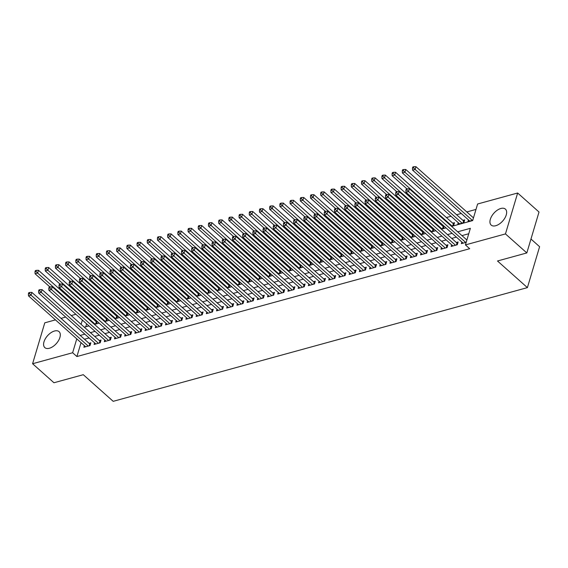 <?xml version="1.0" encoding="UTF-8"?>
<svg xmlns="http://www.w3.org/2000/svg" width="568" height="568" viewBox="0 0 568 568"><rect width="100%" height="100%" fill="white"/><g stroke="black" fill="none" stroke-linecap="round" stroke-linejoin="round"><path stroke-width="0.85" d="M495.722 225.73A10.693 5.893 131.7 0 1 491.185 225.091A10.693 5.893 131.7 0 1 491.71 216.181A10.693 5.893 131.7 0 1 500.87 208.477A10.693 5.893 131.7 0 1 505.406 209.116A10.693 5.893 131.7 0 1 504.881 218.027A10.693 5.893 131.7 0 1 495.722 225.73M49.38 348.262A10.693 5.893 131.7 0 1 44.836 347.623A10.693 5.893 131.7 0 1 45.362 338.713A10.693 5.893 131.7 0 1 54.521 331.009A10.693 5.893 131.7 0 1 59.058 331.648A10.693 5.893 131.7 0 1 58.532 340.559A10.693 5.893 131.7 0 1 49.38 348.262M530.973 239.029L539.6 246.711L527.402 287.621L113.195 401.327L83.283 374.695L53.953 382.754L32.589 363.733L44.78 322.823L55.465 319.883M61.024 318.364L65.668 317.086M71.227 315.559L75.871 314.289M475.998 209.422L466.804 211.949M461.244 213.469L456.601 214.747M451.042 216.273L446.398 217.544M437.225 220.064L436.196 220.349M427.022 222.869L425.993 223.146M416.82 225.666L415.79 225.95M406.617 228.471L405.587 228.748M396.414 231.268L395.385 231.552M386.212 234.066L385.182 234.35M376.009 236.87L374.979 237.154M365.806 239.668L364.777 239.952M355.603 242.472L354.574 242.756M345.401 245.269L344.371 245.554M335.198 248.074L334.169 248.358M325.002 250.871L323.973 251.155M314.8 253.676L313.77 253.953M304.597 256.473L303.568 256.757M294.394 259.278L293.365 259.555M284.192 262.075L283.162 262.359M273.989 264.88L272.959 265.157M263.786 267.677L262.757 267.961M253.584 270.474L252.554 270.759M243.381 273.279L242.351 273.563M233.178 276.076L232.149 276.36M222.976 278.881L221.946 279.165M212.773 281.678L211.743 281.962M202.57 284.483L201.541 284.767M192.367 287.28L191.338 287.564M182.165 290.085L181.135 290.369M171.969 292.882L170.94 293.166M161.766 295.687L160.737 295.964M151.564 298.484L150.534 298.768M141.361 301.288L140.332 301.565M131.158 304.086L130.129 304.37M120.956 306.883L119.926 307.167M110.753 309.688L109.723 309.972M100.55 312.485L99.521 312.769M90.347 315.29L89.318 315.574M451.581 226.376L472.668 220.583L477.61 203.997L517.654 193.006L505.463 233.917L465.419 244.907L470.361 228.329L457.68 231.808M505.463 233.917L526.827 252.938L539.018 212.027L517.654 193.006M461.855 241.996L461.365 243.636L466.193 242.316M451.652 244.794L451.162 246.441L457.29 244.758L458.113 241.996L456.324 242.486M441.45 247.598L440.96 249.238L447.087 247.563L447.911 244.794L446.121 245.284M431.254 250.396L430.764 252.043L436.884 250.36L437.708 247.598L435.919 248.088M421.051 253.2L420.561 254.84L426.682 253.165L427.505 250.396L425.716 250.886M410.849 255.998L410.359 257.645L416.479 255.962L417.302 253.2L415.513 253.69M400.646 258.802L400.156 260.442L406.276 258.767L407.1 255.998L405.311 256.488M390.443 261.599L389.953 263.247L396.074 261.564L396.897 258.802L395.115 259.292M380.24 264.404L379.751 266.044L385.871 264.361L386.694 261.599L384.912 262.089M370.038 267.201L369.548 268.849L375.668 267.166L376.492 264.404L374.71 264.894M359.835 270.006L359.345 271.646L365.465 269.963L366.289 267.201L364.507 267.691M349.632 272.803L349.142 274.45L355.263 272.768L356.086 270.006L354.304 270.496M339.43 275.608L338.94 277.248L345.06 275.565L345.884 272.803L344.101 273.293M329.227 278.405L328.737 280.045L334.857 278.37L335.681 275.601L333.899 276.091M319.024 281.203L318.534 282.85L324.655 281.167L325.478 278.405L323.696 278.895M308.822 284.007L308.332 285.647L314.452 283.972L315.283 281.203L313.493 281.692M298.619 286.804L298.129 288.452L304.256 286.769L305.08 284.007L303.291 284.497M288.416 289.609L287.926 291.249L294.054 289.574L294.877 286.804L293.088 287.294M278.214 292.406L277.724 294.054L283.851 292.371L284.674 289.609L282.885 290.099M268.018 295.211L267.528 296.851L273.648 295.175L274.472 292.406L272.683 292.896M257.815 298.008L257.325 299.656L263.445 297.973L264.269 295.211L262.48 295.701M247.612 300.813L247.123 302.453L253.243 300.77L254.066 298.008L252.277 298.498M237.41 303.61L236.92 305.257L243.04 303.575L243.864 300.813L242.082 301.303M227.207 306.415L226.717 308.055L232.837 306.372L233.661 303.61L231.879 304.1M217.004 309.212L216.514 310.859L222.635 309.177L223.458 306.415L221.676 306.905M206.802 312.017L206.312 313.657L212.432 311.974L213.256 309.212L211.474 309.702M196.599 314.814L196.109 316.454L202.229 314.779L203.053 312.01L201.271 312.506M186.396 317.611L185.906 319.259L192.027 317.576L192.85 314.814L191.068 315.304M176.194 320.416L175.704 322.056L181.824 320.38L182.647 317.611L180.865 318.101M165.991 323.213L165.501 324.861L171.621 323.178L172.445 320.416L170.663 320.906M155.788 326.018L155.298 327.658L161.418 325.982L162.249 323.213L160.46 323.703M145.585 328.815L145.096 330.462L151.223 328.78L152.047 326.018L150.257 326.508M135.383 331.62L134.893 333.26L141.02 331.584L141.844 328.815L140.055 329.305M125.18 334.417L124.69 336.064L130.817 334.382L131.641 331.62L129.852 332.11M114.984 337.222L114.495 338.862L120.615 337.186L121.438 334.417L119.649 334.907M104.782 340.019L104.292 341.666L110.412 339.983L111.236 337.222L109.447 337.711M94.579 342.824L94.089 344.464L100.209 342.781L101.033 340.019L99.244 340.509M96.666 320.913L95.637 321.197M106.869 318.115L105.84 318.399M117.072 315.311L116.042 315.595M127.275 312.514L126.245 312.798M137.477 309.709L136.448 309.993M147.68 306.912L146.65 307.196M157.883 304.107L156.853 304.391M168.085 301.31L167.056 301.594M178.288 298.512L177.251 298.789M188.484 295.708L187.454 295.992M198.686 292.911L197.657 293.187M208.889 290.106L207.86 290.39M219.092 287.309L218.062 287.585M229.294 284.504L228.265 284.788M239.497 281.707L238.468 281.991M249.7 278.902L248.67 279.186M259.903 276.105L258.873 276.389M270.105 273.3L269.076 273.584M280.308 270.503L279.279 270.787M290.511 267.698L289.481 267.982M300.713 264.901L299.684 265.185M310.916 262.096L309.887 262.38M321.119 259.299L320.089 259.583M331.321 256.502L330.285 256.779M341.517 253.697L340.488 253.981M351.72 250.9L350.69 251.177M361.922 248.095L360.893 248.379M372.125 245.298L371.096 245.575M382.328 242.493L381.298 242.777M392.531 239.696L391.501 239.98M402.733 236.891L401.704 237.175M412.936 234.094L411.906 234.378M423.139 231.29L422.109 231.574M433.341 228.492L432.312 228.776M443.544 225.688L442.515 225.972M451.276 226.107L453.676 225.446L454.499 222.684L452.717 223.174M458.248 222.684L457.758 224.324L463.878 222.649L464.702 219.88L462.92 220.37M86.641 323.874L85.768 326.799M94.196 324.129L96.596 323.469L97.213 321.403M104.398 321.332L106.798 320.671L107.416 318.605M114.601 318.527L117.001 317.867L117.619 315.801M124.804 315.73L127.204 315.07L127.821 313.003M135.006 312.925L137.406 312.265L138.024 310.199M145.209 310.128L147.609 309.468L148.227 307.402M155.412 307.324L157.812 306.67L158.429 304.597M165.615 304.526L168.014 303.866L168.632 301.8M175.817 301.722L178.217 301.068L178.835 298.995M186.02 298.924L188.42 298.264L189.037 296.198M196.223 296.127L198.623 295.466L199.24 293.393M206.418 293.322L208.825 292.662L209.443 290.596M216.621 290.525L219.028 289.865L219.638 287.791M226.824 287.72L229.231 287.06L229.841 284.994M237.026 284.923L239.426 284.263L240.044 282.189M247.229 282.118L249.629 281.458L250.247 279.392M257.432 279.321L259.832 278.661L260.449 276.595M267.635 276.517L270.034 275.856L270.652 273.79M277.837 273.719L280.237 273.059L280.855 270.993M288.04 270.915L290.44 270.261L291.057 268.188M298.243 268.117L300.642 267.457L301.26 265.391M308.445 265.313L310.845 264.66L311.463 262.586M318.648 262.515L321.048 261.855L321.666 259.789M328.851 259.711L331.25 259.058L331.868 256.984M339.053 256.913L341.453 256.253L342.071 254.187M349.256 254.116L351.656 253.456L352.274 251.383M359.452 251.312L361.859 250.651L362.476 248.585M369.654 248.514L372.061 247.854L372.672 245.781M379.857 245.71L382.264 245.049L382.875 242.983M390.06 242.912L392.46 242.252L393.077 240.186M400.262 240.108L402.662 239.447L403.28 237.381M410.465 237.31L412.865 236.65L413.483 234.584M420.668 234.506L423.068 233.846L423.685 231.779M430.871 231.709L433.27 231.048L433.888 228.982M441.073 228.904L443.473 228.251L444.091 226.178M468.451 219.88L467.961 221.527L472.782 220.199M473.605 217.438L473.123 217.572M81.046 342.653L76.907 356.541L469.693 248.713L465.419 244.907M468.742 233.746L461.954 235.614M456.395 237.133L451.752 238.411M446.192 239.937L441.549 241.215M435.997 242.735L431.346 244.013M425.794 245.539L421.144 246.817M415.591 248.337L410.941 249.615M405.389 251.141L400.738 252.412M395.186 253.939L390.535 255.217M384.983 256.743L380.333 258.014M374.781 259.541L370.13 260.819M364.578 262.345L359.927 263.616M354.375 265.142L349.725 266.42M344.172 267.947L339.522 269.218M333.97 270.744L329.319 272.022M323.767 273.542L319.124 274.82M313.564 276.346L308.921 277.624M303.362 279.144L298.718 280.422M293.159 281.948L288.516 283.226M282.963 284.745L278.313 286.024M272.761 287.55L268.11 288.828M262.558 290.347L257.907 291.625M252.355 293.152L247.705 294.423M242.153 295.949L237.502 297.227M231.95 298.754L227.299 300.025M221.747 301.551L217.097 302.829M211.544 304.356L206.894 305.627M201.342 307.153L196.691 308.431M191.139 309.95L186.489 311.228M180.936 312.755L176.286 314.033M170.734 315.552L166.09 316.83M160.531 318.357L155.888 319.635M150.328 321.154L145.685 322.432M140.126 323.959L135.482 325.237M129.93 326.756L125.279 328.034M119.727 329.561L115.077 330.832M109.525 332.358L104.874 333.636M99.322 335.163L94.671 336.433M89.119 337.96L84.469 339.238M84.376 345.621L83.886 347.268L90.007 345.585L90.83 342.824L89.041 343.313M467.017 239.554L466.527 239.682M526.827 252.938L497.497 260.989L527.402 287.621M76.907 356.541L72.633 352.735L32.589 363.733M76.772 338.855L72.633 352.735M452.128 233.334L447.477 234.605M441.925 236.132L437.275 237.41M431.723 238.936L427.072 240.207M421.52 241.734L416.869 243.012M411.317 244.531L406.667 245.809M401.115 247.336L396.464 248.614M390.912 250.133L386.261 251.411M380.709 252.938L376.059 254.215M370.506 255.735L365.856 257.013M360.304 258.539L355.653 259.817M350.101 261.337L345.458 262.615M339.898 264.141L335.255 265.412M329.696 266.939L325.052 268.217M319.493 269.743L314.849 271.014M309.297 272.541L304.647 273.819M299.095 275.345L294.444 276.616M288.892 278.142L284.241 279.421M278.689 280.947L274.039 282.218M268.486 283.744L263.836 285.022M258.284 286.542L253.633 287.82M248.081 289.346L243.431 290.624M237.878 292.144L233.228 293.422M227.676 294.948L223.025 296.226M217.473 297.746L212.822 299.024M207.27 300.55L202.62 301.828M197.068 303.347L192.417 304.625M186.865 306.152L182.221 307.423M176.662 308.949L172.019 310.227M166.459 311.754L161.816 313.025M156.264 314.551L151.613 315.829M146.061 317.356L141.411 318.627M135.858 320.153L131.208 321.431M125.656 322.951L121.005 324.229M115.453 325.755L110.803 327.033M105.25 328.553L100.6 329.83M95.048 331.357L90.397 332.635M84.845 334.154L80.195 335.432M84.298 327.204L88.949 325.925M94.501 324.399L99.151 323.121M104.704 321.602L109.347 320.324M114.906 318.797L119.55 317.519M125.109 316L129.752 314.722M135.312 313.195L139.955 311.924M145.507 310.398L150.158 309.12M155.71 307.593L160.361 306.322M165.913 304.796L170.563 303.518M176.115 301.991L180.766 300.721M186.318 299.194L190.969 297.916M196.521 296.389L201.171 295.119M206.724 293.592L211.374 292.314M216.926 290.795L221.577 289.517M227.129 287.99L231.779 286.712M237.332 285.193L241.982 283.915M247.534 282.388L252.185 281.11M257.737 279.591L262.388 278.313M267.94 276.786L272.583 275.515M278.142 273.989L282.786 272.711M288.345 271.184L292.989 269.914M298.541 268.387L303.191 267.109M308.743 265.583L313.394 264.312M318.946 262.785L323.597 261.507M329.149 259.981L333.799 258.71M339.352 257.183L344.002 255.905M349.554 254.386L354.205 253.108M359.757 251.581L364.407 250.303M369.96 248.784L374.61 247.506M380.162 245.979L384.813 244.701M390.365 243.182L395.016 241.904M400.568 240.378L405.218 239.1M410.77 237.58L415.421 236.302M420.973 234.776L425.617 233.505M431.176 231.978L435.819 230.7M441.379 229.174L446.022 227.903M82.367 320.068L81.096 324.349M89.162 345.82L89.73 343.917L31.872 292.413L31.048 295.175L88.218 346.075M29.422 293.571L29.749 292.463L28.727 292.74L28.4 293.848L29.422 293.571L31.048 295.175L28.499 295.878L85.669 346.778M89.73 343.917A1.37 0.738 -163.4 0 0 90.12 344.18L90.383 344.314M31.872 292.413L29.749 292.463M28.4 293.848L28.499 295.878M96.979 322.205L96.716 322.07A1.37 0.738 16.6 0 1 96.319 321.808L38.468 270.297L37.644 273.059L35.088 273.762L49.885 286.932M94.813 323.959L37.644 273.059L36.011 271.454L36.345 270.347L35.322 270.631L34.989 271.731L36.011 271.454M35.088 273.762L34.989 271.731M36.345 270.347L38.468 270.297M99.364 343.015L99.932 341.119L42.075 289.609L41.251 292.378L98.42 343.271M39.625 290.766L39.952 289.659L38.929 289.943L38.603 291.05L39.625 290.766L41.251 292.378L38.702 293.074L95.871 343.974M99.932 341.119A1.37 0.738 -163.4 0 0 100.323 341.382L100.586 341.517M42.075 289.609L39.952 289.659M38.603 291.05L38.702 293.074M109.567 340.218L110.135 338.315L52.277 286.812L51.454 289.574L108.623 340.473M49.828 287.969L50.154 286.861L49.132 287.138L48.805 288.246L49.828 287.969L51.454 289.574L48.905 290.276L106.074 341.176M110.135 338.315A1.37 0.738 -163.4 0 0 110.526 338.585L110.788 338.72M52.277 286.812L50.154 286.861M48.805 288.246L48.905 290.276M119.77 337.413L120.338 335.518L62.48 284.007L61.656 286.776L118.826 337.676M60.023 285.164L60.357 284.057L59.335 284.341L59.008 285.448L60.023 285.164L61.656 286.776L59.107 287.472L116.277 338.372M120.338 335.518A1.37 0.738 -163.4 0 0 120.728 335.78L120.991 335.915M62.48 284.007L60.357 284.057M59.008 285.448L59.107 287.472M129.973 334.616L130.541 332.713L72.683 281.21L71.859 283.972L129.028 334.871M70.226 282.367L70.56 281.259L69.537 281.536L69.211 282.644L70.226 282.367L71.859 283.972L69.31 284.674L126.479 335.574M130.541 332.713A1.37 0.738 -163.4 0 0 130.931 332.983L131.194 333.118M72.683 281.21L70.56 281.259M69.211 282.644L69.31 284.674M107.182 319.401L106.919 319.266A1.37 0.738 16.6 0 1 106.521 319.003L48.67 267.5L47.847 270.261L45.291 270.964L60.087 284.135M105.016 321.161L47.847 270.261L46.214 268.657L46.548 267.549L45.525 267.826L45.191 268.934L46.214 268.657M45.291 270.964L45.191 268.934M46.548 267.549L48.67 267.5M117.377 316.603L117.114 316.468A1.37 0.738 16.6 0 1 116.724 316.206L58.873 264.695L58.042 267.464L55.494 268.16L70.29 281.33M115.219 318.357L58.042 267.464L56.417 265.852L56.743 264.745L55.728 265.029L55.394 266.129L56.417 265.852M55.494 268.16L55.394 266.129M56.743 264.745L58.873 264.695M127.58 313.799L127.317 313.671A1.37 0.738 16.6 0 1 126.927 313.401L69.069 261.898L68.245 264.66L65.696 265.363L80.493 278.533M125.421 315.559L68.245 264.66L66.619 263.055L66.946 261.947L65.931 262.224L65.597 263.332L66.619 263.055M65.696 265.363L65.597 263.332M66.946 261.947L69.069 261.898M137.783 311.001L137.52 310.866A1.37 0.738 16.6 0 1 137.129 310.604L79.272 259.093L78.448 261.862L75.899 262.558L90.695 275.728M135.624 312.762L78.448 261.862L76.822 260.25L77.149 259.143L76.133 259.427L75.8 260.534L76.822 260.25M75.899 262.558L75.8 260.534M77.149 259.143L79.272 259.093M140.175 331.811L140.736 329.916L82.885 278.405L82.062 281.174L139.231 332.074M80.429 279.562L80.763 278.462L79.74 278.739L79.413 279.846L80.429 279.562L82.062 281.174L79.513 281.87L136.682 332.77M140.736 329.916A1.37 0.738 -163.4 0 0 141.134 330.178L141.397 330.313M82.885 278.405L80.763 278.462M79.413 279.846L79.513 281.87M147.985 308.204L147.723 308.069A1.37 0.738 16.6 0 1 147.332 307.799L89.474 256.296L88.651 259.058L86.102 259.761L100.898 272.931M145.827 309.958L88.651 259.058L87.025 257.453L87.351 256.346L86.336 256.622L86.002 257.73L87.025 257.453M86.102 259.761L86.002 257.73M87.351 256.346L89.474 256.296M150.378 329.014L150.939 327.118L93.088 275.608L92.264 278.37L149.434 329.27M90.632 276.765L90.965 275.657L89.943 275.934L89.616 277.042L90.632 276.765L92.264 278.37L89.708 279.073L146.885 329.972M150.939 327.118A1.37 0.738 -163.4 0 0 151.337 327.381L151.599 327.516M93.088 275.608L90.965 275.657M89.616 277.042L89.708 279.073M158.188 305.399L157.925 305.264A1.37 0.738 16.6 0 1 157.535 305.002L99.677 253.491L98.853 256.26L96.304 256.956L111.101 270.127M156.03 307.16L98.853 256.26L97.227 254.649L97.554 253.541L96.539 253.825L96.205 254.933L97.227 254.649M96.304 256.956L96.205 254.933M97.554 253.541L99.677 253.491M160.581 326.209L161.142 324.314L103.291 272.81L102.467 275.572L159.636 326.472M100.834 273.961L101.168 272.86L100.145 273.137L99.819 274.245L100.834 273.961L102.467 275.572L99.911 276.268L157.088 327.168M161.142 324.314A1.37 0.738 -163.4 0 0 161.539 324.576L161.802 324.711M103.291 272.81L101.168 272.86M99.819 274.245L99.911 276.268M168.391 302.602L168.128 302.467A1.37 0.738 16.6 0 1 167.737 302.204L109.88 250.694L109.056 253.456L106.507 254.159L121.303 267.329M166.225 304.356L109.056 253.456L107.43 251.851L107.757 250.744L106.734 251.02L106.408 252.128L107.43 251.851M106.507 254.159L106.408 252.128M107.757 250.744L109.88 250.694M170.783 323.412L171.344 321.516L113.493 270.006L112.67 272.768L169.839 323.668M111.037 271.163L111.371 270.056L110.348 270.34L110.014 271.44L111.037 271.163L112.67 272.768L110.114 273.471L167.29 324.371M171.344 321.516A1.37 0.738 -163.4 0 0 171.742 321.779L172.005 321.914M113.493 270.006L111.371 270.056M110.014 271.44L110.114 273.471M178.593 299.797L178.331 299.663A1.37 0.738 16.6 0 1 177.94 299.4L120.082 247.889L119.259 250.658L116.71 251.354L131.506 264.532M176.428 301.558L119.259 250.658L117.633 249.047L117.959 247.946L116.937 248.223L116.61 249.331L117.633 249.047M116.71 251.354L116.61 249.331M117.959 247.946L120.082 247.889M180.986 320.608L181.547 318.712L123.696 267.209L122.873 269.97L180.042 320.87M121.24 268.359L121.573 267.258L120.551 267.535L120.217 268.643L121.24 268.359L122.873 269.97L120.317 270.673L177.493 321.566M181.547 318.712A1.37 0.738 -163.4 0 0 181.945 318.975L182.207 319.109M123.696 267.209L121.573 267.258M120.217 268.643L120.317 270.673M191.182 317.81L191.75 315.914L133.899 264.404L133.068 267.166L190.244 318.066M131.442 265.561L131.769 264.454L130.754 264.738L130.42 265.838L131.442 265.561L133.068 267.166L130.519 267.869L187.696 318.769M191.75 315.914A1.37 0.738 -163.4 0 0 192.14 316.177L192.403 316.312M133.899 264.404L131.769 264.454M130.42 265.838L130.519 267.869M201.384 315.006L201.952 313.11L144.094 261.607L143.271 264.368L200.447 315.268M141.645 262.757L141.972 261.656L140.956 261.933L140.623 263.041L141.645 262.757L143.271 264.368L140.722 265.071L197.891 315.964M201.952 313.11A1.37 0.738 -163.4 0 0 202.343 313.373L202.606 313.508M144.094 261.607L141.972 261.656M140.623 263.041L140.722 265.071M211.587 312.208L212.155 310.313L154.297 258.802L153.474 261.571L210.65 312.464M151.848 259.959L152.174 258.852L151.159 259.136L150.825 260.236L151.848 259.959L153.474 261.571L150.925 262.267L208.094 313.167M212.155 310.313A1.37 0.738 -163.4 0 0 212.546 310.575L212.808 310.71M154.297 258.802L152.174 258.852M150.825 260.236L150.925 262.267M221.79 309.404L222.358 307.508L164.5 256.005L163.676 258.767L220.853 309.666M162.05 257.162L162.377 256.054L161.362 256.331L161.028 257.439L162.05 257.162L163.676 258.767L161.127 259.469L218.297 310.369M222.358 307.508A1.37 0.738 -163.4 0 0 222.748 307.771L223.011 307.906M164.5 256.005L162.377 256.054M161.028 257.439L161.127 259.469M231.992 306.606L232.56 304.711L174.703 253.2L173.879 255.969L231.055 306.862M172.253 254.357L172.58 253.25L171.564 253.534L171.231 254.641L172.253 254.357L173.879 255.969L171.33 256.665L228.499 307.565M232.56 304.711A1.37 0.738 -163.4 0 0 232.951 304.973L233.214 305.108M174.703 253.2L172.58 253.25M171.231 254.641L171.33 256.665M242.195 303.809L242.763 301.906L184.905 250.403L184.082 253.165L241.251 304.065M182.456 251.56L182.782 250.452L181.76 250.729L181.433 251.837L182.456 251.56L184.082 253.165L181.533 253.868L238.702 304.767M242.763 301.906A1.37 0.738 -163.4 0 0 243.154 302.176L243.416 302.304M184.905 250.403L182.782 250.452M181.433 251.837L181.533 253.868M252.398 301.004L252.966 299.109L195.108 247.598L194.284 250.367L251.454 301.267M192.659 248.756L192.985 247.648L191.963 247.932L191.636 249.04L192.659 248.756L194.284 250.367L191.736 251.063L248.905 301.963M252.966 299.109A1.37 0.738 -163.4 0 0 253.356 299.371L253.619 299.506M195.108 247.598L192.985 247.648M191.636 249.04L191.736 251.063M262.601 298.207L263.169 296.304L205.311 244.801L204.487 247.563L261.656 298.463M202.861 245.958L203.188 244.851L202.165 245.127L201.839 246.235L202.861 245.958L204.487 247.563L201.938 248.266L259.107 299.166M263.169 296.304A1.37 0.738 -163.4 0 0 263.559 296.574L263.822 296.709M205.311 244.801L203.188 244.851M201.839 246.235L201.938 248.266M272.803 295.403L273.371 293.507L215.513 241.996L214.69 244.765L271.859 295.665M213.064 243.154L213.391 242.046L212.368 242.33L212.041 243.438L213.064 243.154L214.69 244.765L212.141 245.461L269.31 296.361M273.371 293.507A1.37 0.738 -163.4 0 0 273.762 293.77L274.024 293.904M215.513 241.996L213.391 242.046M212.041 243.438L212.141 245.461M283.006 292.605L283.574 290.709L225.716 239.199L224.892 241.961L282.062 292.861M223.259 240.356L223.593 239.249L222.571 239.526L222.244 240.633L223.259 240.356L224.892 241.961L222.344 242.664L279.513 293.564M283.574 290.709A1.37 0.738 -163.4 0 0 283.964 290.972L284.227 291.107M225.716 239.199L223.593 239.249M222.244 240.633L222.344 242.664M293.209 289.801L293.77 287.905L235.919 236.394L235.095 239.163L292.264 290.063M233.462 237.552L233.796 236.451L232.774 236.728L232.447 237.836L233.462 237.552L235.095 239.163L232.546 239.859L289.716 290.759M293.77 287.905A1.37 0.738 -163.4 0 0 294.167 288.168L294.43 288.303M235.919 236.394L233.796 236.451M232.447 237.836L232.546 239.859M188.796 297L188.533 296.865A1.37 0.738 16.6 0 1 188.143 296.602L130.285 245.092L129.461 247.854L126.912 248.557L141.709 261.727M186.631 298.754L129.461 247.854L127.835 246.249L128.162 245.142L127.14 245.426L126.813 246.526L127.835 246.249M126.912 248.557L126.813 246.526M128.162 245.142L130.285 245.092M198.999 294.196L198.736 294.061A1.37 0.738 16.6 0 1 198.346 293.798L140.488 242.295L139.664 245.056L137.115 245.752L151.912 258.93M196.833 295.956L139.664 245.056L138.038 243.445L138.365 242.344L137.342 242.621L137.016 243.729L138.038 243.445M137.115 245.752L137.016 243.729M138.365 242.344L140.488 242.295M209.201 291.398L208.939 291.263A1.37 0.738 16.6 0 1 208.548 291.001L150.69 239.49L149.867 242.252L147.318 242.955L162.107 256.125M207.036 293.152L149.867 242.252L148.234 240.647L148.567 239.54L147.545 239.824L147.218 240.924L148.234 240.647M147.318 242.955L147.218 240.924M148.567 239.54L150.69 239.49M219.404 288.594L219.141 288.459A1.37 0.738 16.6 0 1 218.744 288.196L160.893 236.693L160.069 239.455L157.521 240.157L172.31 253.328M217.239 290.354L160.069 239.455L158.436 237.843L158.77 236.742L157.748 237.019L157.421 238.127L158.436 237.843M157.521 240.157L157.421 238.127M158.77 236.742L160.893 236.693M229.607 285.796L229.344 285.661A1.37 0.738 16.6 0 1 228.947 285.399L171.096 233.888L170.272 236.65L167.723 237.353L182.513 250.524M227.441 287.55L170.272 236.65L168.639 235.046L168.973 233.938L167.951 234.222L167.624 235.322L168.639 235.046M167.723 237.353L167.624 235.322M168.973 233.938L171.096 233.888M239.81 282.992L239.547 282.857A1.37 0.738 16.6 0 1 239.149 282.594L181.298 231.091L180.475 233.853L177.919 234.556L192.715 247.726M237.644 284.753L180.475 233.853L178.842 232.241L179.176 231.141L178.153 231.417L177.827 232.525L178.842 232.241M177.919 234.556L177.827 232.525M179.176 231.141L181.298 231.091M250.012 280.194L249.75 280.059A1.37 0.738 16.6 0 1 249.352 279.797L191.501 228.286L190.678 231.055L188.122 231.751L202.918 244.922M247.847 281.948L190.678 231.055L189.045 229.444L189.378 228.336L188.356 228.62L188.029 229.72L189.045 229.444M188.122 231.751L188.029 229.72M189.378 228.336L191.501 228.286M260.215 277.39L259.952 277.255A1.37 0.738 16.6 0 1 259.555 276.992L201.704 225.489L200.88 228.251L198.324 228.954L213.121 242.124M258.049 279.151L200.88 228.251L199.247 226.646L199.581 225.539L198.559 225.815L198.225 226.923L199.247 226.646M198.324 228.954L198.225 226.923M199.581 225.539L201.704 225.489M270.411 274.592L270.148 274.458A1.37 0.738 16.6 0 1 269.757 274.195L211.907 222.684L211.076 225.453L208.527 226.149L223.323 239.32M268.252 276.346L211.076 225.453L209.45 223.842L209.777 222.734L208.761 223.018L208.428 224.126L209.45 223.842M208.527 226.149L208.428 224.126M209.777 222.734L211.907 222.684M280.613 271.795L280.351 271.66A1.37 0.738 16.6 0 1 279.96 271.39L222.102 219.887L221.279 222.649L218.73 223.352L233.526 236.522M278.455 273.549L221.279 222.649L219.653 221.044L219.979 219.937L218.964 220.214L218.63 221.321L219.653 221.044M218.73 223.352L218.63 221.321M219.979 219.937L222.102 219.887M290.816 268.991L290.553 268.856A1.37 0.738 16.6 0 1 290.163 268.593L232.305 217.082L231.481 219.851L228.932 220.547L243.729 233.718M288.658 270.751L231.481 219.851L229.855 218.24L230.182 217.132L229.167 217.416L228.833 218.524L229.855 218.24M228.932 220.547L228.833 218.524M230.182 217.132L232.305 217.082M301.019 266.193L300.756 266.058A1.37 0.738 16.6 0 1 300.365 265.788L242.508 214.285L241.684 217.047L239.135 217.75L253.931 230.92M298.86 267.947L241.684 217.047L240.058 215.442L240.385 214.335L239.369 214.612L239.036 215.719L240.058 215.442M239.135 217.75L239.036 215.719M240.385 214.335L242.508 214.285M303.411 287.003L303.972 285.108L246.121 233.597L245.298 236.359L302.467 287.259M243.665 234.754L243.999 233.647L242.976 233.931L242.65 235.031L243.665 234.754L245.298 236.359L242.749 237.062L299.918 287.962M303.972 285.108A1.37 0.738 -163.4 0 0 304.37 285.37L304.633 285.505M246.121 233.597L243.999 233.647M242.65 235.031L242.749 237.062M313.614 284.199L314.175 282.303L256.324 230.8L255.501 233.562L312.67 284.461M253.868 231.95L254.201 230.849L253.179 231.126L252.852 232.234L253.868 231.95L255.501 233.562L252.945 234.257L310.121 285.157M314.175 282.303A1.37 0.738 -163.4 0 0 314.573 282.566L314.835 282.701M256.324 230.8L254.201 230.849M252.852 232.234L252.945 234.257M323.817 281.401L324.378 279.506L266.527 227.995L265.703 230.757L322.873 281.657M264.07 229.152L264.404 228.045L263.382 228.329L263.048 229.429L264.07 229.152L265.703 230.757L263.147 231.46L320.324 282.36M324.378 279.506A1.37 0.738 -163.4 0 0 324.775 279.768L325.038 279.903M266.527 227.995L264.404 228.045M263.048 229.429L263.147 231.46M334.019 278.597L334.58 276.701L276.73 225.198L275.906 227.96L333.075 278.86M274.273 226.348L274.607 225.248L273.584 225.524L273.251 226.632L274.273 226.348L275.906 227.96L273.35 228.663L330.526 279.555M334.58 276.701A1.37 0.738 -163.4 0 0 334.978 276.964L335.241 277.099M276.73 225.198L274.607 225.248M273.251 226.632L273.35 228.663M311.221 263.389L310.959 263.254A1.37 0.738 16.6 0 1 310.568 262.991L252.71 211.481L251.887 214.25L249.338 214.945L264.134 228.123M309.063 265.149L251.887 214.25L250.261 212.638L250.587 211.53L249.572 211.814L249.238 212.922L250.261 212.638M249.338 214.945L249.238 212.922M250.587 211.53L252.71 211.481M321.424 260.591L321.161 260.456A1.37 0.738 16.6 0 1 320.771 260.194L262.913 208.683L262.089 211.445L259.541 212.148L274.337 225.319M319.259 262.345L262.089 211.445L260.464 209.84L260.79 208.733L259.768 209.01L259.441 210.117L260.464 209.84M259.541 212.148L259.441 210.117M260.79 208.733L262.913 208.683M331.627 257.787L331.364 257.652A1.37 0.738 16.6 0 1 330.974 257.389L273.116 205.879L272.292 208.648L269.743 209.344L284.54 222.521M329.461 259.548L272.292 208.648L270.666 207.036L270.993 205.935L269.97 206.212L269.644 207.32L270.666 207.036M269.743 209.344L269.644 207.32M270.993 205.935L273.116 205.879M341.829 254.989L341.567 254.854A1.37 0.738 16.6 0 1 341.176 254.592L283.318 203.081L282.495 205.843L279.946 206.546L294.742 219.717M339.664 256.743L282.495 205.843L280.869 204.239L281.195 203.131L280.173 203.415L279.846 204.516L280.869 204.239M279.946 206.546L279.846 204.516M281.195 203.131L283.318 203.081M344.215 275.799L344.783 273.904L286.932 222.393L286.102 225.155L343.278 276.055M284.476 223.551L284.802 222.443L283.787 222.727L283.453 223.827L284.476 223.551L286.102 225.155L283.553 225.858L340.729 276.758M344.783 273.904A1.37 0.738 -163.4 0 0 345.174 274.166L345.436 274.301M286.932 222.393L284.802 222.443M283.453 223.827L283.553 225.858M352.032 252.185L351.769 252.05A1.37 0.738 16.6 0 1 351.379 251.787L293.521 200.284L292.697 203.046L290.149 203.742L304.945 216.919M349.867 253.946L292.697 203.046L291.072 201.434L291.398 200.334L290.376 200.611L290.049 201.718L291.072 201.434M290.149 203.742L290.049 201.718M291.398 200.334L293.521 200.284M354.418 272.995L354.986 271.099L297.128 219.596L296.304 222.358L353.481 273.258M294.678 220.746L295.005 219.646L293.99 219.922L293.656 221.03L294.678 220.746L296.304 222.358L293.755 223.061L350.925 273.954M354.986 271.099A1.37 0.738 -163.4 0 0 355.376 271.362L355.639 271.497M297.128 219.596L295.005 219.646M293.656 221.03L293.755 223.061M362.235 249.387L361.972 249.253A1.37 0.738 16.6 0 1 361.582 248.99L303.724 197.479L302.9 200.241L300.351 200.944L315.141 214.115M360.069 251.141L302.9 200.241L301.267 198.637L301.601 197.529L300.579 197.813L300.252 198.914L301.267 198.637M300.351 200.944L300.252 198.914M301.601 197.529L303.724 197.479M364.62 270.198L365.188 268.302L307.331 216.791L306.507 219.56L363.683 270.453M304.881 217.949L305.208 216.841L304.192 217.125L303.859 218.226L304.881 217.949L306.507 219.56L303.958 220.256L361.127 271.156M365.188 268.302A1.37 0.738 -163.4 0 0 365.579 268.565L365.842 268.7M307.331 216.791L305.208 216.841M303.859 218.226L303.958 220.256M372.438 246.583L372.175 246.448A1.37 0.738 16.6 0 1 371.784 246.185L313.926 194.682L313.103 197.444L310.554 198.147L325.343 211.317M370.272 248.344L313.103 197.444L311.47 195.832L311.804 194.732L310.781 195.009L310.455 196.116L311.47 195.832M310.554 198.147L310.455 196.116M311.804 194.732L313.926 194.682M374.823 267.4L375.391 265.497L317.533 213.994L316.71 216.756L373.886 267.656M315.084 215.151L315.41 214.044L314.395 214.321L314.061 215.428L315.084 215.151L316.71 216.756L314.161 217.459L371.33 268.359M375.391 265.497A1.37 0.738 -163.4 0 0 375.782 265.76L376.044 265.895M317.533 213.994L315.41 214.044M314.061 215.428L314.161 217.459M382.64 243.786L382.378 243.651A1.37 0.738 16.6 0 1 381.98 243.388L324.129 191.877L323.306 194.639L320.757 195.342L335.546 208.513M380.475 245.539L323.306 194.639L321.673 193.035L322.006 191.927L320.984 192.211L320.657 193.312L321.673 193.035M320.757 195.342L320.657 193.312M322.006 191.927L324.129 191.877M385.026 264.596L385.594 262.7L327.736 211.189L326.912 213.959L384.089 264.851M325.286 212.347L325.613 211.239L324.598 211.523L324.264 212.631L325.286 212.347L326.912 213.959L324.363 214.654L381.533 265.554M385.594 262.7A1.37 0.738 -163.4 0 0 385.984 262.963L386.247 263.098M327.736 211.189L325.613 211.239M324.264 212.631L324.363 214.654M392.843 240.981L392.58 240.846A1.37 0.738 16.6 0 1 392.183 240.584L334.332 189.08L333.508 191.842L330.952 192.545L345.749 205.715M390.677 242.742L333.508 191.842L331.875 190.237L332.209 189.13L331.187 189.407L330.86 190.514L331.875 190.237M330.952 192.545L330.86 190.514M332.209 189.13L334.332 189.08M395.229 261.798L395.797 259.895L337.939 208.392L337.115 211.154L394.284 262.054M335.489 209.549L335.816 208.442L334.793 208.719L334.467 209.826L335.489 209.549L337.115 211.154L334.566 211.857L391.735 262.757M395.797 259.895A1.37 0.738 -163.4 0 0 396.187 260.165L396.45 260.3M337.939 208.392L335.816 208.442M334.467 209.826L334.566 211.857M403.046 238.184L402.783 238.049A1.37 0.738 16.6 0 1 402.385 237.786L344.535 186.276L343.711 189.045L341.155 189.74L355.951 202.911M400.88 239.937L343.711 189.045L342.078 187.433L342.412 186.325L341.389 186.609L341.063 187.71L342.078 187.433M341.155 189.74L341.063 187.71M342.412 186.325L344.535 186.276M405.431 258.994L405.999 257.098L348.141 205.588L347.318 208.357L404.487 259.256M345.692 206.745L346.019 205.637L344.996 205.921L344.669 207.029L345.692 206.745L347.318 208.357L344.769 209.052L401.938 259.952M405.999 257.098A1.37 0.738 -163.4 0 0 406.39 257.361L406.652 257.496M348.141 205.588L346.019 205.637M344.669 207.029L344.769 209.052M413.248 235.379L412.986 235.251A1.37 0.738 16.6 0 1 412.588 234.982L354.737 183.478L353.914 186.24L351.358 186.943L366.154 200.114M411.083 237.14L353.914 186.24L352.281 184.636L352.614 183.528L351.592 183.805L351.258 184.912L352.281 184.636M351.358 186.943L351.258 184.912M352.614 183.528L354.737 183.478M415.634 256.196L416.202 254.294L358.344 202.79L357.52 205.552L414.69 256.452M355.895 203.947L356.221 202.84L355.199 203.117L354.872 204.224L355.895 203.947L357.52 205.552L354.972 206.255L412.141 257.155M416.202 254.294A1.37 0.738 -163.4 0 0 416.592 254.563L416.855 254.698M358.344 202.79L356.221 202.84M354.872 204.224L354.972 206.255M423.444 232.582L423.188 232.447A1.37 0.738 16.6 0 1 422.791 232.184L364.94 180.674L364.116 183.443L361.56 184.138L376.357 197.309M421.286 234.343L364.116 183.443L362.483 181.831L362.817 180.723L361.795 181.007L361.461 182.115L362.483 181.831M361.56 184.138L361.461 182.115M362.817 180.723L364.94 180.674M425.837 253.392L426.405 251.496L368.547 199.986L367.723 202.755L424.892 253.655M366.097 201.143L366.424 200.042L365.401 200.319L365.075 201.427L366.097 201.143L367.723 202.755L365.174 203.451L422.344 254.35M426.405 251.496A1.37 0.738 -163.4 0 0 426.795 251.759L427.058 251.894M368.547 199.986L366.424 200.042M365.075 201.427L365.174 203.451M433.647 229.784L433.384 229.649A1.37 0.738 16.6 0 1 432.993 229.38L375.143 177.876L374.312 180.638L371.763 181.341L386.56 194.512M431.488 231.538L374.312 180.638L372.686 179.034L373.013 177.926L371.997 178.203L371.664 179.31L372.686 179.034M371.763 181.341L371.664 179.31M373.013 177.926L375.143 177.876M436.039 250.594L436.607 248.699L378.75 197.188L377.926 199.95L435.095 250.85M376.293 198.346L376.627 197.238L375.604 197.515L375.278 198.623L376.293 198.346L377.926 199.95L375.377 200.653L432.546 251.553M436.607 248.699A1.37 0.738 -163.4 0 0 436.998 248.961L437.261 249.096M378.75 197.188L376.627 197.238M375.278 198.623L375.377 200.653M443.849 226.98L443.587 226.845A1.37 0.738 16.6 0 1 443.196 226.582L385.338 175.072L384.515 177.841L381.966 178.537L396.762 191.707M441.691 228.741L384.515 177.841L382.889 176.229L383.215 175.121L382.2 175.405L381.866 176.513L382.889 176.229M381.966 178.537L381.866 176.513M383.215 175.121L385.338 175.072M446.242 247.79L446.803 245.894L388.952 194.391L388.129 197.153L445.298 248.053M386.496 195.541L386.829 194.441L385.807 194.718L385.48 195.825L386.496 195.541L388.129 197.153L385.58 197.849L442.749 248.749M446.803 245.894A1.37 0.738 -163.4 0 0 447.201 246.157L447.463 246.292M388.952 194.391L386.829 194.441M385.48 195.825L385.58 197.849M454.052 224.182L453.789 224.048A1.37 0.738 16.6 0 1 453.399 223.785L395.541 172.274L394.717 175.036L392.168 175.739L406.965 188.91M451.894 225.936L394.717 175.036L393.091 173.432L393.418 172.324L392.403 172.601L392.069 173.709L393.091 173.432M392.168 175.739L392.069 173.709M393.418 172.324L395.541 172.274M456.445 244.993L457.006 243.097L399.155 191.586L398.331 194.348L455.5 245.248M396.698 192.744L397.032 191.636L396.01 191.92L395.683 193.021L396.698 192.744L398.331 194.348L395.782 195.051L452.952 245.951M457.006 243.097A1.37 0.738 -163.4 0 0 457.403 243.36L457.666 243.494M399.155 191.586L397.032 191.636M395.683 193.021L395.782 195.051M464.255 221.378L463.992 221.243A1.37 0.738 16.6 0 1 463.602 220.98L405.744 169.47L404.92 172.239L402.371 172.935L459.54 223.835M462.096 223.139L404.92 172.239L403.294 170.627L403.621 169.527L402.605 169.804L402.272 170.911L403.294 170.627M402.371 172.935L402.272 170.911M403.621 169.527L405.744 169.47M466.882 240.001L409.358 188.789L408.534 191.551L465.703 242.451M406.901 189.939L407.235 188.839L406.212 189.116L405.886 190.223L406.901 189.939L408.534 191.551L405.978 192.254L463.154 243.147M409.358 188.789L407.235 188.839M405.886 190.223L405.978 192.254M473.471 217.885L415.946 166.672L415.123 169.434L412.574 170.137L469.743 221.037M472.292 220.334L415.123 169.434L413.497 167.83L413.823 166.722L412.801 167.006L412.475 168.107L413.497 167.83M412.574 170.137L412.475 168.107M413.823 166.722L415.946 166.672M89.673 345.678L90.12 344.18M96.716 322.07L96.269 323.561M96.319 321.808L95.758 323.703M99.876 342.873L100.323 341.382M110.078 340.076L110.526 338.585M120.281 337.271L120.728 335.78M130.484 334.474L130.931 332.983M106.919 319.266L106.472 320.764M106.521 319.003L105.96 320.899M117.114 316.468L116.674 317.959M116.724 316.206L116.163 318.101M127.317 313.671L126.877 315.162M126.927 313.401L126.359 315.304M137.52 310.866L137.08 312.357M137.129 310.604L136.561 312.499M140.686 331.669L141.134 330.178M147.723 308.069L147.282 309.56M147.332 307.799L146.764 309.702M150.889 328.872L151.337 327.381M157.925 305.264L157.485 306.755M157.535 305.002L156.967 306.897M161.092 326.067L161.539 324.576M168.128 302.467L167.681 303.958M167.737 302.204L167.169 304.1M171.295 323.27L171.742 321.779M178.331 299.663L177.883 301.154M177.94 299.4L177.372 301.296M181.497 320.466L181.945 318.975M191.7 317.668L192.14 316.177M201.903 314.871L202.343 313.373M212.105 312.066L212.546 310.575M222.308 309.269L222.748 307.771M232.511 306.464L232.951 304.973M242.706 303.667L243.154 302.176M252.909 300.863L253.356 299.371M263.112 298.065L263.559 296.574M273.314 295.261L273.762 293.77M283.517 292.463L283.964 290.972M293.72 289.659L294.167 288.168M188.533 296.865L188.086 298.356M188.143 296.602L187.575 298.498M198.736 294.061L198.289 295.552M198.346 293.798L197.778 295.694M208.939 291.263L208.491 292.754M208.548 291.001L207.98 292.896M219.141 288.459L218.694 289.957M218.744 288.196L218.183 290.092M229.344 285.661L228.897 287.152M228.947 285.399L228.386 287.294M239.547 282.857L239.1 284.355M239.149 282.594L238.588 284.49M249.75 280.059L249.302 281.55M249.352 279.797L248.791 281.692M259.952 277.255L259.505 278.753M259.555 276.992L258.994 278.888M270.148 274.458L269.708 275.949M269.757 274.195L269.196 276.091M280.351 271.66L279.91 273.151M279.96 271.39L279.392 273.293M290.553 268.856L290.113 270.347M290.163 268.593L289.595 270.489M300.756 266.058L300.316 267.549M300.365 265.788L299.797 267.691M303.923 286.861L304.37 285.37M314.125 284.057L314.573 282.566M324.328 281.259L324.775 279.768M334.531 278.462L334.978 276.964M310.959 263.254L310.519 264.745M310.568 262.991L310 264.887M321.161 260.456L320.721 261.947M320.771 260.194L320.203 262.089M331.364 257.652L330.917 259.143M330.974 257.389L330.406 259.285M341.567 254.854L341.119 256.346M341.176 254.592L340.608 256.488M344.733 275.657L345.174 274.166M351.769 252.05L351.322 253.541M351.379 251.787L350.811 253.683M354.936 272.86L355.376 271.362M361.972 249.253L361.525 250.744M361.582 248.99L361.014 250.886M365.139 270.056L365.579 268.565M372.175 246.448L371.728 247.946M371.784 246.185L371.216 248.081M375.341 267.258L375.782 265.76M382.378 243.651L381.93 245.142M381.98 243.388L381.419 245.284M385.544 264.454L385.984 262.963M392.58 240.846L392.133 242.344M392.183 240.584L391.622 242.479M395.74 261.656L396.187 260.165M402.783 238.049L402.336 239.54M402.385 237.786L401.825 239.682M405.942 258.852L406.39 257.361M412.986 235.251L412.538 236.742M412.588 234.982L412.027 236.884M416.145 256.054L416.592 254.563M423.188 232.447L422.741 233.938M422.791 232.184L422.23 234.08M426.348 253.25L426.795 251.759M433.384 229.649L432.944 231.141M432.993 229.38L432.425 231.282M436.551 250.452L436.998 248.961M443.587 226.845L443.146 228.336M443.196 226.582L442.628 228.478M446.753 247.648L447.201 246.157M453.789 224.048L453.349 225.539M453.399 223.785L452.831 225.681M456.956 244.851L457.403 243.36M463.992 221.243L463.552 222.734M463.602 220.98L463.034 222.876"/></g></svg>
